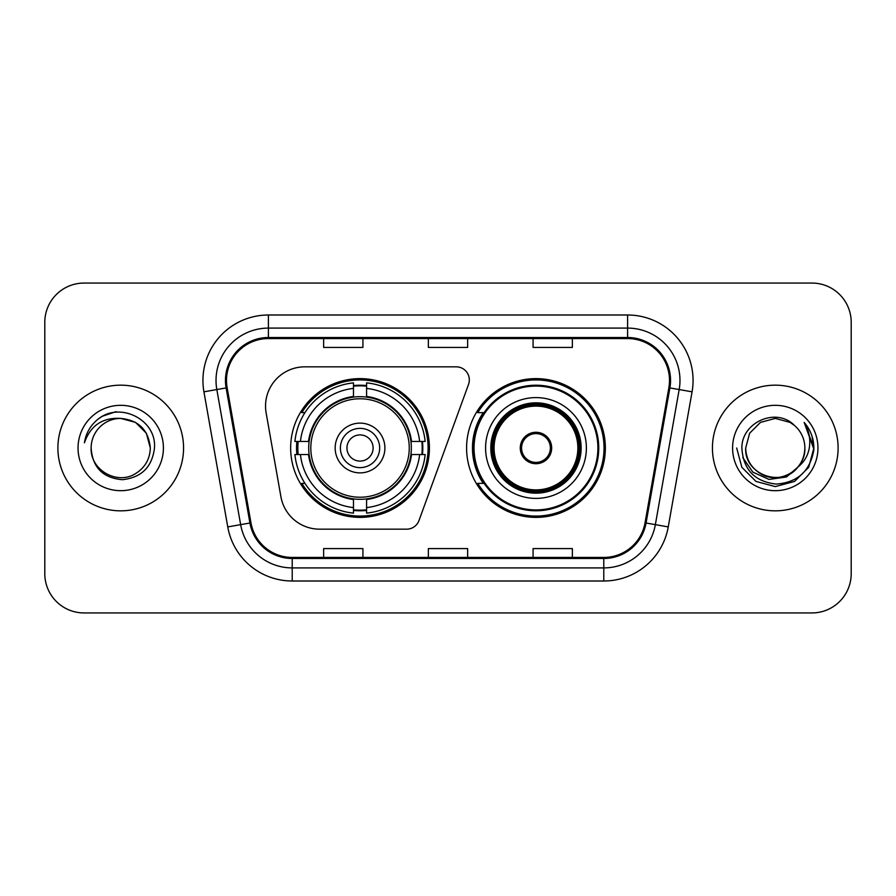 <?xml version="1.0" encoding="UTF-8"?>
<svg xmlns="http://www.w3.org/2000/svg" width="896" height="896" viewBox="0 0 896 896"><rect width="100%" height="100%" fill="white"/><g stroke="black" fill="none" stroke-linecap="round" stroke-linejoin="round"><path stroke-width="1.34" d="M265.541 406.112A39.267 39.267 0 0 0 266.134 412.933L280.907 496.709A39.267 39.267 0 0 0 319.581 529.166L406.672 529.166A13.093 13.093 0 0 0 418.981 520.554L468.53 384.406A13.093 13.093 0 0 0 456.232 366.834L304.808 366.834A39.267 39.267 0 0 0 265.541 406.112M466.592 448A69.384 69.384 0 0 0 535.976 517.384A69.384 69.384 0 0 0 605.349 448A69.384 69.384 0 0 0 535.976 378.616A69.384 69.384 0 0 0 466.592 448M290.651 448A69.384 69.384 0 0 0 360.024 517.384A69.384 69.384 0 0 0 429.408 448A69.384 69.384 0 0 0 360.024 378.616A69.384 69.384 0 0 0 290.651 448M296.878 454.541A63.493 63.493 0 0 1 296.878 441.459M483.224 483.347A63.493 63.493 0 0 1 483.224 412.653M44.8 322.325L44.8 573.675A39.267 39.267 0 0 0 84.067 612.942L811.933 612.942A39.267 39.267 0 0 0 851.2 573.675L851.2 322.325A39.267 39.267 0 0 0 811.933 283.058L84.067 283.058A39.267 39.267 0 0 0 44.8 322.325L44.8 573.675M57.893 448A62.832 62.832 0 0 0 120.725 510.832A62.832 62.832 0 0 0 183.568 448A62.832 62.832 0 0 0 120.725 385.168A62.832 62.832 0 0 0 57.893 448A62.832 62.832 0 0 0 120.725 510.832A62.832 62.832 0 0 0 183.568 448A62.832 62.832 0 0 0 120.725 385.168A62.832 62.832 0 0 0 57.893 448M712.432 448A62.832 62.832 0 0 0 775.275 510.832A62.832 62.832 0 0 0 838.107 448A62.832 62.832 0 0 0 775.275 385.168A62.832 62.832 0 0 0 712.432 448A62.832 62.832 0 0 0 775.275 510.832A62.832 62.832 0 0 0 838.107 448A62.832 62.832 0 0 0 775.275 385.168A62.832 62.832 0 0 0 712.432 448M226.498 380.453A41.888 41.888 0 0 1 268.397 338.565L627.603 338.565A41.888 41.888 0 0 1 668.864 387.722L645.042 522.827A41.888 41.888 0 0 1 603.781 557.435L292.219 557.435A41.888 41.888 0 0 1 250.958 522.827L227.136 387.722A41.888 41.888 0 0 1 226.498 380.453M225.456 380.453A42.941 42.941 0 0 0 226.106 387.912L249.928 523.006A42.941 42.941 0 0 0 292.219 558.488L603.781 558.488A42.941 42.941 0 0 0 646.072 523.006L669.894 387.912A42.941 42.941 0 0 0 627.603 337.512L268.397 337.512A42.941 42.941 0 0 0 225.456 380.453M203.93 391.821A65.453 65.453 0 0 1 268.397 315L627.603 315A65.453 65.453 0 0 1 692.07 391.821L668.248 526.915A65.453 65.453 0 0 1 603.781 581L292.219 581A65.453 65.453 0 0 1 227.752 526.915L203.93 391.821L216.821 389.547A52.36 52.36 0 0 1 268.397 328.093L627.603 328.093A52.36 52.36 0 0 1 679.179 389.547L655.357 524.642A52.36 52.36 0 0 1 603.781 567.907L292.219 567.907A52.36 52.36 0 0 1 240.643 524.642L216.821 389.547A52.36 52.36 0 0 1 216.026 380.453M811.933 283.058L84.067 283.058M84.067 612.942L811.933 612.942M851.2 573.675L851.2 322.325M428.366 338.565L428.366 347.424L467.634 347.424L467.634 338.565M323.635 338.565L323.635 347.424L362.914 347.424L362.914 338.565M533.086 338.565L533.086 347.424L572.365 347.424L572.365 338.565M467.634 557.435L467.634 548.576L428.366 548.576L428.366 557.435M362.914 557.435L362.914 548.576L323.635 548.576L323.635 557.435M572.365 557.435L572.365 548.576L533.086 548.576L533.086 557.435M150.315 448C149.923 459.155 144.984 467.701 135.52 473.626C117.074 485.442 90.126 469.885 91.134 448C92.501 467.432 102.917 477.994 122.371 479.696C141.445 477.624 152.152 467.062 154.47 448C156.766 419.698 119.997 401.352 98.235 419.026C90.53 425.186 85.926 433.115 84.414 442.814C90.507 425.454 102.614 417.323 120.725 418.41L135.52 422.374L146.35 433.205L150.315 448C149.923 459.155 144.984 467.701 135.52 473.626C117.074 485.442 90.126 469.885 91.134 448C90.126 469.885 117.074 485.442 135.52 473.626C144.984 467.701 149.923 459.155 150.315 448C149.923 459.155 144.984 467.701 135.52 473.626C117.074 485.442 90.126 469.885 91.134 448C90.126 469.885 117.074 485.442 135.52 473.626C144.984 467.701 149.923 459.155 150.315 448L146.35 433.205L135.52 422.374L120.725 418.41L135.52 422.374L146.35 433.205L150.315 448C148.568 430.024 138.701 420.157 120.725 418.41A29.59 29.59 0 0 0 91.134 448M78.042 448A42.683 42.683 0 0 0 120.725 490.683A42.683 42.683 0 0 0 163.408 448A42.683 42.683 0 0 0 120.725 405.317A42.683 42.683 0 0 0 78.042 448M98.213 419.037L102.39 416.237L116.054 411.622M410.928 454.541A51.318 51.318 0 0 0 366.576 397.107L366.576 396.48L366.576 397.107A51.318 51.318 0 0 0 309.131 454.541A51.318 51.318 0 0 0 410.928 454.541L411.544 454.541L410.928 454.541A51.318 51.318 0 0 1 366.576 498.893L366.576 507.595A59.954 59.954 0 0 0 419.63 454.541L425.152 454.541A65.453 65.453 0 0 1 366.576 513.128L366.576 507.595M298.189 454.541A62.182 62.182 0 0 1 298.189 441.459M366.576 386.165A62.182 62.182 0 0 0 353.483 386.165M421.87 441.459A62.182 62.182 0 0 1 421.87 454.541M419.63 441.459L425.152 441.459A65.453 65.453 0 0 0 366.576 382.872L366.576 396.48A51.934 51.934 0 0 1 411.544 441.459L419.63 441.459A59.954 59.954 0 0 0 366.576 388.405M300.429 454.541L294.907 454.541A65.453 65.453 0 0 0 353.483 513.128L353.483 499.52A51.934 51.934 0 0 1 308.515 454.541L300.429 454.541A59.954 59.954 0 0 0 353.483 507.595M419.63 454.541L411.544 454.541A51.934 51.934 0 0 1 366.576 499.52L366.576 498.893M410.928 441.459L411.544 441.459L410.928 441.459M309.131 454.541L308.515 454.541L309.131 454.541A51.318 51.318 0 0 0 353.483 498.893M366.576 509.835A62.182 62.182 0 0 1 353.483 509.835M353.483 388.405L353.483 382.872A65.453 65.453 0 0 0 294.907 441.459L308.515 441.459A51.934 51.934 0 0 1 353.483 396.48L353.483 388.405A59.954 59.954 0 0 0 300.429 441.459M353.483 397.107L353.483 396.48L353.483 397.107M409.248 448A49.224 49.224 0 0 1 360.024 497.224A49.224 49.224 0 0 1 310.811 448A49.224 49.224 0 0 1 360.024 398.776A49.224 49.224 0 0 1 409.248 448M384.899 448A24.875 24.875 0 0 0 360.024 423.125A24.875 24.875 0 0 0 335.16 448A24.875 24.875 0 0 0 360.024 472.875A24.875 24.875 0 0 0 384.899 448M373.117 448A13.093 13.093 0 0 1 360.024 461.093A13.093 13.093 0 0 1 346.942 448A13.093 13.093 0 0 1 360.024 434.907A13.093 13.093 0 0 1 373.117 448M340.39 448A19.634 19.634 0 0 1 360.024 428.366A19.634 19.634 0 0 1 379.669 448A19.634 19.634 0 0 1 360.024 467.634A19.634 19.634 0 0 1 340.39 448M304.942 412.653L301.851 412.653A68.074 68.074 0 0 1 428.098 448A68.074 68.074 0 0 1 301.851 483.347L304.942 483.347M804.866 448C805.874 469.885 778.926 485.442 760.48 473.626C751.016 467.701 746.077 459.155 745.685 448L749.65 433.205L760.48 422.374L775.275 418.41L790.07 422.374L794.662 425.645C776.496 406.605 741.53 422.285 741.866 448C743.198 469.605 754.645 481.634 776.227 484.075C797.474 482.541 809.995 471.251 813.803 450.218L813.87 448C813.758 438.29 810.522 429.766 804.171 422.43C809.01 430.349 810.701 438.872 809.278 448C807.901 455.762 804.126 462.101 797.955 467.018A29.59 29.59 0 0 0 804.866 448C804.462 459.155 799.534 467.701 790.07 473.626C771.624 485.442 744.666 469.885 745.685 448L749.65 433.205L760.48 422.374L775.275 418.41L790.07 422.374L794.662 425.645A29.59 29.59 0 0 1 804.866 448C805.874 469.885 778.926 485.442 760.48 473.626C751.016 467.701 746.077 459.155 745.685 448C744.139 474.667 782.242 488.242 797.955 467.018M799.837 465.427L786.475 476.986L768.97 479.427L752.853 472.136L742.784 457.598M732.592 448A42.683 42.683 0 0 0 775.275 490.683A42.683 42.683 0 0 0 817.958 448A42.683 42.683 0 0 0 775.275 405.317A42.683 42.683 0 0 0 732.592 448M804.171 422.43L813.848 449.12L812.056 436.307L813.848 449.12L812.056 436.307L813.848 449.12L804.462 422.755L813.848 449.12L804.462 422.755L813.87 448L808.696 467.298L794.573 481.421L775.275 486.595L755.978 481.421L741.854 467.298L736.68 448M804.462 422.755L813.848 449.142M485.576 448A50.4 50.4 0 0 1 535.976 397.6A50.4 50.4 0 0 1 586.376 448A50.4 50.4 0 0 1 535.976 498.4A50.4 50.4 0 0 1 485.576 448A50.4 50.4 0 0 0 535.976 498.4A50.4 50.4 0 0 0 586.376 448M484.019 412.653A62.832 62.832 0 0 0 484.019 483.347A62.832 62.832 0 0 1 484.019 412.653M597.89 448A61.925 61.925 0 0 0 535.976 386.075A61.925 61.925 0 0 0 474.051 448A61.925 61.925 0 0 0 535.976 509.925A61.925 61.925 0 0 0 597.89 448M491.467 448A44.509 44.509 0 0 0 535.976 492.509A44.509 44.509 0 0 0 580.485 448A44.509 44.509 0 0 0 535.976 403.491A44.509 44.509 0 0 0 491.467 448M494.077 448A41.888 41.888 0 0 1 535.976 406.112A41.888 41.888 0 0 1 577.864 448A41.888 41.888 0 0 1 535.976 489.888A41.888 41.888 0 0 1 494.077 448M520.262 448A15.714 15.714 0 0 0 535.976 463.714A15.714 15.714 0 0 0 551.678 448A15.714 15.714 0 0 0 535.976 432.286A15.714 15.714 0 0 0 520.262 448M492.766 448A43.198 43.198 0 0 1 535.976 404.802A43.198 43.198 0 0 1 579.174 448A43.198 43.198 0 0 1 535.976 491.198A43.198 43.198 0 0 1 492.766 448M604.038 448A68.074 68.074 0 0 1 477.792 483.347L484.098 483.347A62.765 62.765 0 0 0 598.741 448.146A62.765 62.765 0 0 0 484.098 412.653L477.792 412.653A68.074 68.074 0 0 1 604.038 448M520.755 444.069L521.293 444.069A15.187 15.187 0 0 1 550.648 444.069L549.83 444.069A14.403 14.403 0 0 1 535.976 462.403A14.403 14.403 0 0 1 522.122 444.069A14.403 14.403 0 0 1 549.83 444.069L551.186 444.069M521.293 444.069L522.122 444.069L521.293 444.069M551.186 451.931L550.648 451.931A15.187 15.187 0 0 1 521.293 451.931L520.755 451.931M550.648 451.931L549.83 451.931L550.648 451.931M627.603 315L627.603 337.512M216.821 389.547L226.106 387.912M292.219 581L292.219 558.488M603.781 558.488L603.781 581M646.072 523.006L668.248 526.915M227.752 526.915L249.928 523.006M669.894 387.912L692.07 391.821M268.397 315L268.397 337.512M360.024 461.093A13.093 13.093 0 0 1 346.942 448A13.093 13.093 0 0 1 360.024 434.907M422.453 454.541A62.765 62.765 0 0 0 422.453 441.459M366.576 385.571A62.765 62.765 0 0 0 353.483 385.571M353.483 510.429A62.765 62.765 0 0 0 366.576 510.429M581.134 448A45.158 45.158 0 0 0 535.976 402.842A45.158 45.158 0 0 0 490.806 448A45.158 45.158 0 0 0 535.976 493.158A45.158 45.158 0 0 0 581.134 448"/></g></svg>
